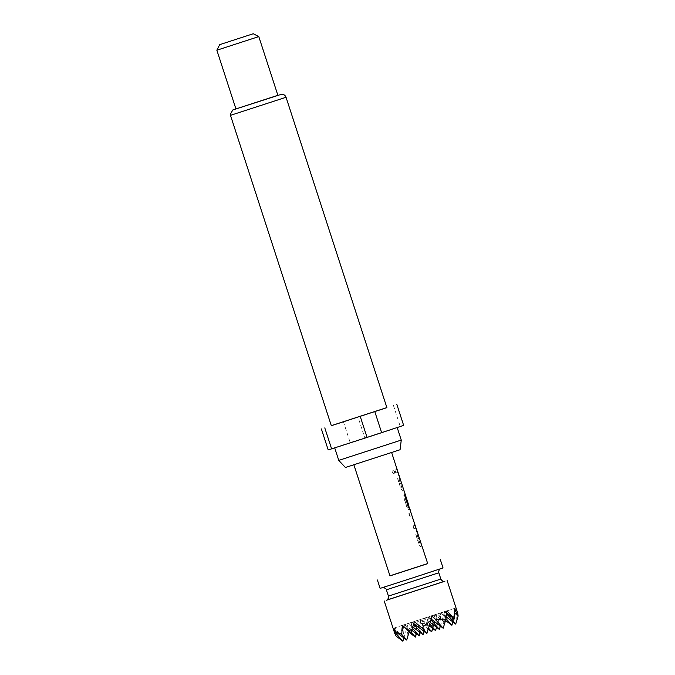 <?xml version="1.0" encoding="UTF-8"?>
<svg xmlns="http://www.w3.org/2000/svg" width="675" height="675" viewBox="0 0 675 675"><rect width="100%" height="100%" fill="white"/><g stroke="black" fill="none" stroke-linecap="round" stroke-linejoin="round"><path stroke-width="0.51" stroke-dasharray="3.38 2.53" d="M394.529 471.8L394.116 473.892L392.403 472.483L392.951 470.34L394.706 471.741L394.284 473.833L392.555 472.432L393.12 470.289L394.706 471.741M422.01 546.767L420.981 547.087L419.065 544.742L415.808 534.727L415.986 531.723L417.023 531.411L418.163 534.203L417.234 534.693L420.247 543.949L421.293 543.839L422.221 546.708L421.175 547.02L419.251 544.683L415.994 534.659L416.18 531.655L417.234 531.343L417.952 534.271L417.04 534.76L420.044 544.016L421.082 543.907L422.01 546.775M410.839 512.84L415.834 528.204L413.893 528.812L412.957 525.943L414.847 525.352L411.809 515.903L409.826 516.308L408.898 513.447L411.041 512.772L411.607 514.021M408.89 509.87L409.919 509.549L408.89 509.87L406.974 507.532L403.718 497.509L403.895 494.513L404.789 494.235L408.67 505.01M408.746 506.436L407.852 506.486L404.84 497.019L405.776 496.733L405.042 497.163L408.054 506.419L409.101 506.318M409.084 509.811L407.16 507.465L403.903 497.45L403.895 494.513L405 494.167L405.557 495.416M405.574 496.8L408.468 505.077L405.354 495.484M402.84 491.265L401.119 488.86L397.862 478.845L398.048 475.841L399.094 475.521L399.819 478.448L398.9 478.938L401.912 488.194L402.95 488.093L403.878 490.953L402.84 491.265L400.933 488.919L397.676 478.904L397.845 475.9L398.883 475.588L400.022 478.389M394.824 470.129L397.111 469.42L395.01 470.062L395.938 472.93L398.039 472.281L395.752 472.989L395.01 470.062M457.667 612.976L455.203 608.167L455.853 612.107L452.587 617.718L446.664 610.883L444.243 622.122L434.843 614.697L440.91 612.824L439.366 629.429M380.118 588.372L443.036 567.928M391.112 452.63L353.86 464.754L391.112 452.63M389.973 575.893L427.722 563.633M413.893 528.812L416.036 528.137L415.758 526.812M409.826 516.308L409.084 513.388L411.041 512.772M408.299 505.119L405.776 496.733M403.043 491.197L404.08 490.885L403.152 488.025L402.106 488.126L399.102 478.87L400.022 478.381M410.012 516.248L412.012 515.835L415.058 525.285L413.142 525.884L414.079 528.744M345.406 467.497L400.073 449.736M338.766 460.384L401.262 440.075M396.352 427.739L334.673 447.803L396.352 427.739M331.324 425.706L386.893 407.649M216.852 50.212L258.795 36.585M235.929 108.928L277.872 95.302M393.432 405.464L400.241 426.44L403.65 425.385M331.307 425.655L386.876 407.582M343.389 421.656L350.207 442.623L364.787 437.873L357.978 416.905M350.207 442.623L328.193 449.913M400.241 426.44L364.787 437.873M389.948 575.809L427.697 563.549M444.496 581.318L386.8 600.067M430.203 622.443L424.575 618.148L429.739 624.004M436.556 627.278L440.91 612.824L444.724 611.643L446.58 613.752M412.83 626.974L408.232 623.472L440.91 612.824L445.888 618.477M420.213 632.602L424.575 618.148L428.389 616.967L430.937 619.852M429.207 625.767L420.753 619.329L424.575 618.148L423.031 634.745M424.035 631.42L428.389 616.967L444.724 611.643L443.188 628.248M411.877 630.332L404.418 624.653L408.232 623.472L412.467 628.273M409.05 632.273L402.173 625.345L400.925 636.238L394.841 627.767L420.753 619.329L419.217 635.926M416.399 633.783L420.753 619.329L437.088 614.005L435.552 630.602M440.37 626.096L444.724 611.643L454.3 608.529M403.878 637.926L408.232 623.472L428.389 616.967L426.853 633.572M413.758 623.59L412.054 622.291L413.632 624.08M445.542 620.452L437.088 614.005L446.664 610.883M446.141 616.815L440.91 612.824L455.203 608.167M431.106 619.034L428.389 616.967L431.738 615.938M393.938 628.13L408.232 623.472L406.696 640.069M409.227 631.665L412.054 622.291L414.298 621.599M400.925 636.238L404.418 624.653L402.874 641.25M402.173 625.345L404.418 624.653L411.261 632.416M428.203 629.1L417.412 620.359L420.753 619.329L428.498 628.121M432.734 628.459L437.088 614.005L444.243 622.122M452.587 617.718L451.887 625.286M452.891 621.953L455.853 612.107M456.848 611.803L455.709 624.105M446.673 613.128L444.724 611.643L446.968 610.951M402.486 625.413L412.054 622.291L411.058 633.108M394.841 627.767L396.132 636.112M417.412 620.359L415.395 637.107M416.534 624.805L408.645 631.969M434.843 614.697L432.43 624.215L420.761 623.43M432.43 624.215L431.73 631.783M396.9 469.488L397.828 472.348L396.9 469.479M404.384 495.129L408.493 507.085M408.291 507.153L409.902 509.566M388.429 596.109L440.859 579.074M387.079 600.05L444.749 581.268M386.387 589.815L438.809 572.78M382.987 587.469L440.167 568.839L382.987 587.469M230.479 115.341L286.048 97.276M235.921 108.894L277.864 95.259L235.921 108.894M444.8 581.259L386.522 600.193M440.438 568.822L382.742 587.571M411.396 514.088L415.547 526.871"/><path stroke-width="1.01" d="M386.8 600.067L444.496 581.318M394.74 632.019L402.874 641.25L396.132 636.112L394.757 633.42L393.938 628.13L395.727 631.716L401.692 634.39L402.486 625.413L411.058 633.108L414.298 621.599L421.85 627.885L430.827 620.392L431.738 615.938L435.054 619.017L445.635 620.139L446.968 610.951L454.368 618.992L454.3 608.529L458.148 615.997L457.667 612.976L447.12 580.517M427.697 563.549L389.948 575.809M440.311 559.541L443.036 567.928L415.201 577.091L380.118 588.372L377.392 579.985M408.89 506.393L427.722 563.633L389.973 575.893L353.886 464.822M410.13 509.49L408.493 507.085L404.587 495.07L405.186 494.859L408.67 505.001M391.635 452.554L408.67 505.01M400.073 449.736L345.406 467.497L338.766 460.384L401.262 440.075L400.073 449.736M386.893 407.649L331.324 425.706L230.479 115.341L286.048 97.276L386.893 407.649M258.795 36.585L216.852 50.212L235.929 108.928L277.872 95.302L258.795 36.585L253.235 33.75L219.687 44.651L253.235 33.75M386.876 407.582L331.307 425.655M374.827 411.699L381.637 432.667L367.057 437.425L360.239 416.45M381.637 432.667L403.65 425.385L396.841 404.409M324.793 427.891L331.602 448.858L328.193 449.913L321.376 428.937M331.602 448.858L367.057 437.425M429.739 624.004L435.552 630.602L436.556 627.278M430.937 619.852L439.366 629.429L430.203 622.443M413.632 624.08L423.031 634.745L424.035 631.42M423.031 634.745L412.83 626.974M412.467 628.273L419.217 635.926L420.213 632.602M435.552 630.602L429.207 625.767M439.366 629.429L440.37 626.096M419.217 635.926L411.877 630.332M445.888 618.477L451.887 625.286L445.542 620.452M446.58 613.752L455.709 624.105L446.141 616.815M435.054 619.017L443.188 628.248L431.106 619.034M421.85 627.885L426.853 633.572L413.758 623.59M401.692 634.39L406.696 640.069L409.227 631.665M402.874 641.25L403.878 637.926M411.261 632.416L415.395 637.107L416.399 633.783M428.498 628.121L431.73 631.783L432.734 628.459M451.887 625.286L452.891 621.953M455.709 624.105L458.148 615.997M454.368 618.992L446.673 613.128M443.188 628.248L445.635 620.139M426.853 633.572L430.827 620.392M406.696 640.069L395.727 631.716M415.395 637.107L409.05 632.273M431.73 631.783L428.203 629.1M408.662 506.258L404.983 494.935M382.447 587.63C381.797 586.727 386.826 588.541 386.387 589.815L438.809 572.78L440.859 579.074L388.429 596.109C389.703 597.434 386.513 600.792 386.522 600.193M286.048 97.276C285.255 95.268 283.778 94.247 281.61 94.238L232.824 109.966L230.276 114.328L230.479 115.341M444.749 581.268L387.079 600.05M397.178 427.528L401.262 440.075M219.687 44.651L216.852 50.212M334.699 447.862L338.766 460.384M438.809 572.78C438.227 569.27 441.281 568.375 440.716 568.696M386.387 589.815L388.429 596.109M440.859 579.074C442.446 582.263 445.441 581.192 444.8 581.259M384.21 600.952L394.757 633.42"/></g></svg>
